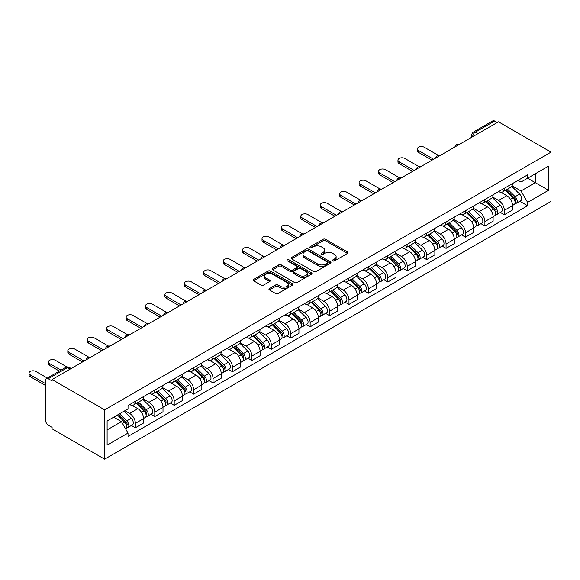 <?xml version="1.0" encoding="UTF-8"?>
<svg xmlns="http://www.w3.org/2000/svg" width="580" height="580" viewBox="0 0 580 580"><rect width="100%" height="100%" fill="white"/><g stroke="black" fill="none" stroke-linecap="round" stroke-linejoin="round"><path stroke-width="0.87" d="M332.826 260.891A1.211 0.696 0 0 0 334.537 260.891L347.521 253.402A1.725 1 0 0 0 348.022 252.692A1.725 1 0 0 0 347.521 251.988L325.525 239.293A1.725 1 0 0 0 323.082 239.293L310.097 246.783A1.211 0.696 0 0 0 309.749 247.283A1.211 0.696 0 0 0 310.097 247.776A1.211 0.696 0 0 0 311.808 247.776L313.49 246.804A5.532 3.19 0 0 1 321.313 246.804L323.14 247.863A5.532 3.19 0 0 1 324.764 250.118A5.532 3.19 0 0 1 323.14 252.373L321.465 253.344A1.211 0.696 0 0 0 321.11 253.837A1.211 0.696 0 0 0 321.465 254.33A1.211 0.696 0 0 0 323.176 254.33L324.851 253.366A5.532 3.19 0 0 1 332.673 253.366L334.508 254.424A5.532 3.19 0 0 1 336.125 256.679A5.532 3.19 0 0 1 334.508 258.934L332.826 259.905A1.211 0.696 0 0 0 332.47 260.398A1.211 0.696 0 0 0 332.826 260.891L332.826 259.905M269.446 288.528A1.725 1 0 0 0 268.939 289.231A1.725 1 0 0 0 269.446 289.942L275.616 293.502A1.725 1 0 0 0 278.059 293.502L292.472 285.179A1.725 1 0 0 0 292.98 284.476A1.725 1 0 0 0 292.472 283.765L270.483 271.07A1.725 1 0 0 0 268.04 271.07L253.619 279.393A1.725 1 0 0 0 253.112 280.096A1.725 1 0 0 0 253.619 280.807L261.072 285.106A1.725 1 0 0 0 263.516 285.106L269.685 281.546A1.725 1 0 0 0 270.193 280.843A1.725 1 0 0 0 269.685 280.133L265.995 278.001A4.625 2.668 0 0 1 264.639 276.116A4.625 2.668 0 0 1 267.489 273.651A4.625 2.668 0 0 1 272.527 274.224L287.006 282.583A4.625 2.668 0 0 1 288.361 284.476A4.625 2.668 0 0 1 285.505 286.94A4.625 2.668 0 0 1 280.474 286.361L278.059 284.969A1.725 1 0 0 0 275.616 284.969L269.446 288.528L269.446 289.942M104.625 409.85L52.091 379.523L498.474 121.815L551 152.141L104.625 409.85L104.625 459.157L551 201.441L551 152.141M313.613 271.563A1.725 1 0 0 0 316.056 271.563L330.477 263.24A1.725 1 0 0 0 330.977 262.537A1.725 1 0 0 0 330.477 261.827L308.48 249.132A1.725 1 0 0 0 306.037 249.132L291.617 257.455A1.725 1 0 0 0 291.117 258.158A1.725 1 0 0 0 291.617 258.868L313.613 271.563M287.89 261.152A1.211 0.696 0 0 1 289.115 261.326L289.115 259.891L311.474 272.796A1.725 1 0 0 1 311.982 273.506A1.725 1 0 0 1 311.474 274.209L297.054 282.532A1.725 1 0 0 1 294.611 282.532L272.622 269.838L278.791 266.3L278.791 264.864L272.622 268.424A1.725 1 0 0 0 272.114 269.127A1.725 1 0 0 0 272.622 269.838L272.622 268.424M278.791 266.3A1.725 1 0 0 1 281.235 266.3L281.235 264.864A1.725 1 0 0 0 278.791 264.864M281.235 264.864L290.152 270.012A1.725 1 0 0 0 292.595 270.012L296.692 267.648A1.725 1 0 0 0 297.199 266.945A1.725 1 0 0 0 296.692 266.235L287.404 260.877A1.211 0.696 0 0 1 287.049 260.384A1.211 0.696 0 0 1 287.796 259.738A1.211 0.696 0 0 1 289.115 259.891M52.091 379.523L52.091 380.959L48.234 378.733A3.524 2.03 -120 0 0 46.472 378.559A3.524 2.03 -120 0 0 45.748 380.168L45.748 420.848A3.524 2.03 -120 0 0 48.234 425.162L52.091 427.387L52.091 428.823L104.625 459.157M477.935 133.668L475.317 132.16A3.524 2.03 60 0 0 473.555 131.986L492.848 120.843A3.524 2.03 60 0 1 494.61 121.024L475.317 132.16A3.524 2.03 120 0 0 472.83 136.474L472.83 136.619M497.227 122.532L494.61 121.024M504.317 188.29A8.098 4.676 60 0 1 502.642 191.922L510.857 187.18A8.098 4.676 -120 0 0 512.539 183.548M492.659 197.012L498.597 200.433A8.098 4.676 60 0 1 504.325 210.351L512.539 205.61A8.098 4.676 -120 0 0 506.811 195.692L500.932 192.299M512.539 205.61L512.539 209.989L504.325 214.738L500.38 212.461M502.642 191.922A8.098 4.676 60 0 1 498.655 191.56M504.325 210.351L504.325 214.738M484.902 199.498A8.098 4.676 60 0 1 483.227 203.138L491.441 198.389A8.098 4.676 -120 0 0 493.116 194.757M480.965 223.67L484.902 225.946L493.116 221.205L493.116 216.819A8.098 4.676 -120 0 0 487.388 206.9L481.509 203.507M483.227 203.138A8.098 4.676 60 0 1 479.239 202.768M473.244 208.22L479.174 211.642A8.098 4.676 60 0 1 484.902 221.56L484.902 225.946M465.486 210.714A8.098 4.676 60 0 1 463.804 214.346L472.026 209.605A8.098 4.676 -120 0 0 473.7 205.965M461.542 234.886L465.486 237.155L473.7 232.413L473.7 228.034A8.098 4.676 -120 0 0 467.973 218.116L462.093 214.716M463.804 214.346A8.098 4.676 60 0 1 459.824 213.984M453.821 219.429L459.759 222.858A8.098 4.676 60 0 1 465.486 232.776L465.486 237.155M446.063 221.923A8.098 4.676 60 0 1 444.389 225.555L452.603 220.813A8.098 4.676 -120 0 0 454.278 217.181M442.127 246.094L446.063 248.37L454.278 243.629L454.278 239.243A8.098 4.676 -120 0 0 448.558 229.325L442.678 225.932M444.389 225.555A8.098 4.676 60 0 1 440.401 225.192M434.405 230.644L440.336 234.066A8.098 4.676 60 0 1 446.063 243.984L446.063 248.37M426.648 233.131A8.098 4.676 60 0 1 424.973 236.77L433.188 232.022A8.098 4.676 -120 0 0 434.862 228.389M422.711 257.302L426.648 259.579L434.862 254.838L434.862 250.451A8.098 4.676 -120 0 0 429.135 240.533L423.255 237.14M424.973 236.77A8.098 4.676 60 0 1 420.986 236.401M414.99 241.853L420.921 245.282A8.098 4.676 60 0 1 426.648 255.193L426.648 259.579M407.225 244.347A8.098 4.676 60 0 1 405.55 247.979L413.765 243.237A8.098 4.676 -120 0 0 415.447 239.598M403.288 268.518L407.225 270.795L415.447 266.046L415.447 261.667A8.098 4.676 -120 0 0 409.719 251.749L403.839 248.349M405.55 247.979A8.098 4.676 60 0 1 401.563 247.617M395.567 253.061L401.505 256.49A8.098 4.676 60 0 1 407.225 266.409L407.225 270.795M387.81 255.555A8.098 4.676 60 0 1 386.135 259.188L394.349 254.446A8.098 4.676 -120 0 0 396.024 250.814M383.873 279.727L387.81 282.003L396.024 277.262L396.024 272.875A8.098 4.676 -120 0 0 390.297 262.957L384.417 259.564M386.135 259.188A8.098 4.676 60 0 1 382.147 258.825M376.152 264.277L382.082 267.699A8.098 4.676 60 0 1 387.81 277.617L387.81 282.003M368.394 266.764A8.098 4.676 60 0 1 366.712 270.403L374.926 265.662A8.098 4.676 -120 0 0 376.608 262.022M364.45 290.942L368.394 293.212L376.608 288.47L376.608 284.084A8.098 4.676 -120 0 0 370.881 274.166L365.001 270.773M366.712 270.403A8.098 4.676 60 0 1 362.725 270.034M356.729 275.486L362.667 278.915A8.098 4.676 60 0 1 368.394 288.833L368.394 293.212M348.971 277.98A8.098 4.676 60 0 1 347.297 281.612L355.511 276.87A8.098 4.676 -120 0 0 357.186 273.238M345.035 302.151L348.971 304.427L357.186 299.679L357.186 295.3A8.098 4.676 -120 0 0 351.465 285.382L345.579 281.981M347.297 281.612A8.098 4.676 60 0 1 343.309 281.249M337.313 286.694L343.244 290.123A8.098 4.676 60 0 1 348.971 300.041L348.971 304.427M329.556 289.188A8.098 4.676 60 0 1 327.874 292.82L336.095 288.079A8.098 4.676 -120 0 0 337.77 284.446M325.612 313.36L329.556 315.636L337.77 310.894L337.77 306.508A8.098 4.676 -120 0 0 332.043 296.59L326.163 293.197M327.874 292.82A8.098 4.676 60 0 1 323.894 292.458M317.898 297.91L323.829 301.332A8.098 4.676 60 0 1 329.556 311.25L329.556 315.636M310.133 300.396A8.098 4.676 60 0 1 308.458 304.036L316.673 299.294A8.098 4.676 -120 0 0 318.348 295.655M306.196 324.575L310.133 326.844L318.355 322.103L318.355 317.717A8.098 4.676 -120 0 0 312.627 307.799L306.748 304.406M308.458 304.036A8.098 4.676 60 0 1 304.471 303.666M298.475 309.118L304.413 312.548A8.098 4.676 60 0 1 310.133 322.465L310.133 326.844M290.718 311.612A8.098 4.676 60 0 1 289.043 315.244L297.257 310.503A8.098 4.676 -120 0 0 298.932 306.871M286.781 335.784L290.718 338.06L298.932 333.312L298.932 328.933A8.098 4.676 -120 0 0 293.204 319.014L287.325 315.621M289.043 315.244A8.098 4.676 60 0 1 285.055 314.882M279.06 320.334L284.99 323.756A8.098 4.676 60 0 1 290.718 333.674L290.718 338.06M271.295 322.821A8.098 4.676 60 0 1 269.62 326.46L277.834 321.712A8.098 4.676 -120 0 0 279.517 318.079M267.358 346.992L271.302 349.269L279.517 344.527L279.517 340.141A8.098 4.676 -120 0 0 273.789 330.223L267.909 326.83M269.62 326.46A8.098 4.676 60 0 1 265.633 326.09M259.637 331.543L265.575 334.964A8.098 4.676 60 0 1 271.302 344.882L271.302 349.269M251.88 334.036A8.098 4.676 60 0 1 250.205 337.669L258.419 332.927A8.098 4.676 -120 0 0 260.094 329.288M247.943 358.208L251.88 360.477L260.094 355.736L260.094 351.357A8.098 4.676 -120 0 0 254.374 341.439L248.487 338.038M250.205 337.669A8.098 4.676 60 0 1 246.217 337.306M240.221 342.751L246.152 346.18A8.098 4.676 60 0 1 251.88 356.098L251.88 360.477M232.464 345.245A8.098 4.676 60 0 1 230.782 348.877L239.004 344.136A8.098 4.676 -120 0 0 240.678 340.504M228.52 369.416L232.464 371.693L240.678 366.951L240.678 362.565A8.098 4.676 -120 0 0 234.951 352.647L229.071 349.254M230.782 348.877A8.098 4.676 60 0 1 226.802 348.515M220.799 353.967L226.737 357.389A8.098 4.676 60 0 1 232.464 367.307L232.464 371.693M213.041 356.454A8.098 4.676 60 0 1 211.367 360.093L219.581 355.344A8.098 4.676 -120 0 0 221.256 351.712M209.105 380.632L213.041 382.901L221.256 378.16L221.256 373.774A8.098 4.676 -120 0 0 215.535 363.856L209.655 360.463M211.367 360.093A8.098 4.676 60 0 1 207.379 359.723M201.383 365.175L207.321 368.604A8.098 4.676 60 0 1 213.041 378.522L213.041 382.901M193.626 367.669A8.098 4.676 60 0 1 191.951 371.301L200.165 366.56A8.098 4.676 -120 0 0 201.84 362.921M189.689 391.841L193.626 394.117L201.84 389.368L201.84 384.989A8.098 4.676 -120 0 0 196.112 375.072L190.233 371.671M191.951 371.301A8.098 4.676 60 0 1 187.963 370.939M181.968 376.384L187.898 379.813A8.098 4.676 60 0 1 193.626 389.731L193.626 394.117M174.203 378.878A8.098 4.676 60 0 1 172.528 382.51L180.743 377.768A8.098 4.676 -120 0 0 182.424 374.136M170.266 403.049L174.203 405.326L182.424 400.584L182.424 396.198A8.098 4.676 -120 0 0 176.697 386.28L170.817 382.887M172.528 382.51A8.098 4.676 60 0 1 168.541 382.147M162.545 387.599L168.483 391.022A8.098 4.676 60 0 1 174.203 400.939L174.203 405.326M154.787 390.086A8.098 4.676 60 0 1 153.113 393.726L161.327 388.984A8.098 4.676 -120 0 0 163.002 385.345M150.851 414.265L154.787 416.534L163.002 411.793L163.002 407.407A8.098 4.676 -120 0 0 157.274 397.488L151.394 394.096M153.113 393.726A8.098 4.676 60 0 1 149.125 393.356M143.129 398.808L149.06 402.237A8.098 4.676 60 0 1 154.787 412.155L154.787 416.534M135.372 401.302A8.098 4.676 60 0 1 133.69 404.934L141.904 400.193A8.098 4.676 -120 0 0 143.586 396.56M131.428 425.474L135.372 427.75L143.586 423.001L143.586 418.622A8.098 4.676 -120 0 0 137.859 408.704L131.979 405.311M133.69 404.934A8.098 4.676 60 0 1 129.702 404.572M124.91 410.712L129.644 413.446A8.098 4.676 60 0 1 135.372 423.364L135.372 427.75M518.078 180.344L521 182.033L548.513 166.155L535.318 173.768L535.318 182.685L521 190.95L512.082 185.796M107.112 429.903L121.43 421.638L128.028 433.064L107.112 445.143L107.112 420.993L128.028 408.922L128.028 405.543L527.597 174.848L527.597 178.227L548.513 190.298L527.597 202.376L521 190.95M548.513 166.155L548.513 190.298M128.028 433.064L128.028 436.443L527.597 205.755L527.597 202.376M121.43 421.638L113.709 417.179M519.803 201.253L527.597 205.755M333.312 261.065L334.508 260.376A5.532 3.19 0 0 0 336.125 258.114L336.125 256.679M324.764 250.118L324.764 251.553A5.532 3.19 0 0 1 323.14 253.815L321.943 254.504M347.493 253.409L325.525 240.729A1.725 1 0 0 0 323.082 240.729L310.583 247.943M330.448 263.255L308.48 250.567A1.725 1 0 0 0 306.037 250.567L291.646 258.876L291.617 257.455M327.417 263.03A1.211 0.696 0 0 0 327.772 262.537A1.211 0.696 0 0 0 327.417 262.037L308.118 250.893A1.211 0.696 0 0 0 306.407 250.893L304.63 251.916A5.532 3.19 0 0 0 303.014 254.178A5.532 3.19 0 0 0 304.63 256.433L317.825 264.052A5.532 3.19 0 0 0 325.648 264.052L327.417 263.03L327.417 264.465A1.211 0.696 0 0 0 327.772 263.973L327.772 262.537M303.014 254.178L303.014 255.613A5.532 3.19 0 0 0 304.63 257.868L304.63 256.433M327.417 264.465L325.648 265.488A5.532 3.19 0 0 1 317.825 265.488L304.63 257.868M281.235 266.3L290.152 271.447A1.725 1 0 0 0 292.595 271.447L296.692 269.084A1.725 1 0 0 0 297.199 268.38L297.199 266.945M289.115 261.326L311.453 274.224M299.411 275.355A4.625 2.668 0 0 0 304.449 275.935A4.625 2.668 0 0 0 307.298 273.47A4.625 2.668 0 0 0 305.943 271.578L300.846 268.634A1.725 1 0 0 0 298.403 268.634L294.306 270.998A1.725 1 0 0 0 293.799 271.701A1.725 1 0 0 0 294.306 272.411L299.411 275.355L299.411 276.79A4.625 2.668 0 0 0 304.449 277.37A4.625 2.668 0 0 0 307.298 274.906L307.298 273.47M293.799 271.701L293.799 273.144A1.725 1 0 0 0 294.306 273.847L294.306 272.411M299.411 276.79L294.306 273.847M288.361 284.476L288.361 285.911A4.625 2.668 0 0 1 285.505 288.376A4.625 2.668 0 0 1 280.474 287.796L278.059 286.404A1.725 1 0 0 0 275.616 286.404L269.468 289.949M264.639 276.116L264.639 277.552A4.625 2.668 0 0 0 265.995 279.437L265.995 278.001M269.664 281.561L265.995 279.437M292.472 283.765L292.472 285.179L270.483 272.506A1.725 1 0 0 0 268.04 272.506L253.641 280.814M505.368 190.349L513.017 197.896A4.401 2.538 60 0 1 514.177 204.493L512.532 205.443M506.891 191.857L510.132 193.727M438.422 155.418L424.284 147.255A4.045 2.335 -0 0 0 419.869 146.747A4.045 2.335 -0 0 0 417.368 148.908A4.045 2.335 -0 0 0 418.557 150.561L433.615 159.254M506.217 189.863L514.591 198.128A2.11 1.218 60 0 1 515.149 201.296A2.11 1.218 60 0 1 514.953 201.369M507.486 189.131L515.134 196.678A4.401 2.538 60 0 1 516.294 203.275A4.401 2.538 60 0 1 514.96 203.413M511.763 186.347L519.615 194.09A4.401 2.538 60 0 1 520.775 200.687L516.294 203.275M431.998 160.189L418.557 152.424A4.045 2.335 180 0 1 417.368 150.771L417.368 148.908M485.946 201.564L493.595 209.112A4.401 2.538 60 0 1 494.762 215.709L493.116 216.659M487.475 203.065L490.716 204.943M419.007 166.627L404.862 158.463A4.045 2.335 -0 0 0 400.454 157.956A4.045 2.335 -0 0 0 397.952 160.116A4.045 2.335 -0 0 0 399.134 161.769L414.2 170.462M486.794 201.071L495.175 209.337A2.11 1.218 60 0 1 495.733 212.505A2.11 1.218 60 0 1 495.537 212.577M488.063 200.339L495.712 207.887A4.401 2.538 60 0 1 496.872 214.484A4.401 2.538 60 0 1 495.545 214.629M492.348 197.555L500.192 205.298A4.401 2.538 60 0 1 501.352 211.896L496.872 214.484M412.583 171.397L399.134 163.64A4.045 2.335 180 0 1 397.952 161.987L397.952 160.116M466.53 212.773L474.179 220.32A4.401 2.538 60 0 1 475.339 226.918L473.7 227.868M468.053 214.281L471.301 216.151M399.584 177.843L385.446 169.672A4.045 2.335 -0 0 0 381.031 169.172A4.045 2.335 -0 0 0 378.53 171.325A4.045 2.335 -0 0 0 379.719 172.978L394.777 181.678M467.378 212.287L475.752 220.545A2.11 1.218 60 0 1 476.31 223.713A2.11 1.218 60 0 1 476.122 223.793M468.647 211.555L476.296 219.102A4.401 2.538 60 0 1 477.456 225.7A4.401 2.538 60 0 1 476.129 225.838M472.925 208.771L480.776 216.514A4.401 2.538 60 0 1 481.936 223.112L477.456 225.7M393.16 182.613L379.719 174.848A4.045 2.335 180 0 1 378.53 173.195L378.53 171.325M447.108 223.989L454.763 231.529A4.401 2.538 60 0 1 455.923 238.133L454.278 239.076M448.637 225.489L451.878 227.36M380.168 189.051L366.024 180.887A4.045 2.335 -0 0 0 361.615 180.38A4.045 2.335 -0 0 0 359.114 182.541A4.045 2.335 -0 0 0 360.303 184.194L375.361 192.886M447.956 223.496L456.337 231.761A2.11 1.218 60 0 1 456.895 234.929A2.11 1.218 60 0 1 456.699 235.001M449.224 222.763L456.873 230.311A4.401 2.538 60 0 1 458.04 236.908A4.401 2.538 60 0 1 456.707 237.053M453.509 219.98L461.361 227.722A4.401 2.538 60 0 1 462.521 234.32L458.04 236.908M373.745 193.821L360.303 186.064A4.045 2.335 180 0 1 359.114 184.411L359.114 182.541M427.692 235.197L435.341 242.744A4.401 2.538 60 0 1 436.501 249.342L434.862 250.292M429.214 236.698L432.462 238.576M360.745 200.26L346.608 192.096A4.045 2.335 -0 0 0 342.193 191.588A4.045 2.335 -0 0 0 339.699 193.749A4.045 2.335 -0 0 0 340.88 195.402L355.946 204.102M428.54 234.704L436.914 242.969A2.11 1.218 60 0 1 437.472 246.137A2.11 1.218 60 0 1 437.284 246.217M429.809 233.972L437.458 241.519A4.401 2.538 60 0 1 438.618 248.117A4.401 2.538 60 0 1 437.291 248.262M434.087 231.188L441.938 238.931A4.401 2.538 60 0 1 443.098 245.536L438.618 248.117M354.322 205.03L340.88 197.273A4.045 2.335 180 0 1 339.699 195.619L339.699 193.749M408.276 246.406L415.925 253.953A4.401 2.538 60 0 1 417.085 260.55L415.439 261.5M409.799 247.914L413.04 249.784M341.33 211.475L327.192 203.312A4.045 2.335 -0 0 0 322.777 202.804A4.045 2.335 -0 0 0 320.276 204.965A4.045 2.335 -0 0 0 321.465 206.618L336.523 215.311M409.125 245.92L417.498 254.185A2.11 1.218 60 0 1 418.057 257.346A2.11 1.218 60 0 1 417.861 257.426M410.386 245.188L418.042 252.735A4.401 2.538 60 0 1 419.202 259.332A4.401 2.538 60 0 1 417.868 259.47M414.671 242.404L422.523 250.147A4.401 2.538 60 0 1 423.683 256.744L419.202 259.332M334.906 216.246L321.465 208.481A4.045 2.335 180 0 1 320.276 206.828L320.276 204.965M388.854 257.621L396.502 265.169A4.401 2.538 60 0 1 397.662 271.766L396.024 272.709M390.384 259.122L393.624 260.993M321.914 222.684L307.77 214.52A4.045 2.335 -0 0 0 303.362 214.013A4.045 2.335 -0 0 0 300.861 216.173A4.045 2.335 -0 0 0 302.042 217.826L317.108 226.519M389.702 257.129L398.083 265.394A2.11 1.218 60 0 1 398.641 268.562A2.11 1.218 60 0 1 398.446 268.634M390.971 256.396L398.62 263.943A4.401 2.538 60 0 1 399.779 270.541A4.401 2.538 60 0 1 398.453 270.686M395.255 253.612L403.1 261.355A4.401 2.538 60 0 1 404.26 267.953L399.779 270.541M315.491 227.454L302.042 219.697A4.045 2.335 180 0 1 300.861 218.044L300.861 216.173M369.438 268.83L377.087 276.377A4.401 2.538 60 0 1 378.247 282.975L376.608 283.924M370.961 270.338L374.201 272.208M302.492 233.892L288.354 225.729A4.045 2.335 -0 0 0 283.939 225.221A4.045 2.335 -0 0 0 281.438 227.382A4.045 2.335 -0 0 0 282.627 229.035L297.685 237.735M370.286 268.337L378.66 276.602A2.11 1.218 60 0 1 379.218 279.77A2.11 1.218 60 0 1 379.03 279.85M371.555 267.605L379.204 275.152A4.401 2.538 60 0 1 380.364 281.757A4.401 2.538 60 0 1 379.037 281.894M375.833 264.821L383.685 272.571A4.401 2.538 60 0 1 384.845 279.168L380.364 281.757M296.068 238.67L282.627 230.905A4.045 2.335 180 0 1 281.438 229.252L281.438 227.382M350.015 280.038L357.664 287.586A4.401 2.538 60 0 1 358.832 294.183L357.186 295.133M351.545 281.546L354.786 283.417M283.076 245.108L268.931 236.944A4.045 2.335 -0 0 0 264.524 236.437A4.045 2.335 -0 0 0 262.022 238.597A4.045 2.335 -0 0 0 263.211 240.25L278.269 248.943M350.864 279.553L359.245 287.818A2.11 1.218 60 0 1 359.803 290.986A2.11 1.218 60 0 1 359.607 291.058M352.132 278.82L359.781 286.368A4.401 2.538 60 0 1 360.941 292.965A4.401 2.538 60 0 1 359.614 293.103M356.417 276.036L364.262 283.779A4.401 2.538 60 0 1 365.429 290.377L360.941 292.965M276.653 249.879L263.211 242.114A4.045 2.335 180 0 1 262.022 240.461L262.022 238.597M330.6 291.254L338.249 298.801A4.401 2.538 60 0 1 339.409 305.399L337.77 306.349M332.123 292.755L335.37 294.633M263.654 256.317L249.516 248.153A4.045 2.335 -0 0 0 245.101 247.645A4.045 2.335 -0 0 0 242.607 249.806A4.045 2.335 -0 0 0 243.788 251.459L258.854 260.152M331.448 290.761L339.822 299.026A2.11 1.218 60 0 1 340.38 302.195A2.11 1.218 60 0 1 340.192 302.267M332.717 290.029L340.366 297.576A4.401 2.538 60 0 1 341.526 304.174A4.401 2.538 60 0 1 340.199 304.319M336.994 287.245L344.846 294.988A4.401 2.538 60 0 1 346.006 301.586L341.526 304.174M257.23 261.087L243.788 253.329A4.045 2.335 180 0 1 242.607 251.676L242.607 249.806M311.185 302.463L318.833 310.01A4.401 2.538 60 0 1 319.993 316.607L318.348 317.557M312.707 303.971L315.948 305.841M244.238 267.525L230.093 259.361A4.045 2.335 -0 0 0 225.685 258.861A4.045 2.335 -0 0 0 223.184 261.014A4.045 2.335 -0 0 0 224.373 262.668L239.431 271.368M312.033 301.977L320.406 310.235A2.11 1.218 60 0 1 320.965 313.403A2.11 1.218 60 0 1 320.769 313.483M313.294 301.245L320.95 308.792A4.401 2.538 60 0 1 322.11 315.389A4.401 2.538 60 0 1 320.776 315.527M317.579 298.454L325.431 306.204A4.401 2.538 60 0 1 326.591 312.801L322.11 315.389M237.814 272.303L224.373 264.538A4.045 2.335 180 0 1 223.184 262.885L223.184 261.014M291.762 313.671L299.411 321.219A4.401 2.538 60 0 1 300.57 327.823L298.932 328.766M293.291 315.179L296.532 317.05M224.823 278.741L210.678 270.577A4.045 2.335 -0 0 0 206.262 270.07A4.045 2.335 -0 0 0 203.768 272.23A4.045 2.335 -0 0 0 204.95 273.883L220.016 282.576M292.61 313.185L300.991 321.45A2.11 1.218 60 0 1 301.542 324.619A2.11 1.218 60 0 1 301.353 324.691M293.879 312.453L301.527 320A4.401 2.538 60 0 1 302.688 326.598A4.401 2.538 60 0 1 301.361 326.736M298.156 309.669L306.008 317.412A4.401 2.538 60 0 1 307.168 324.01L302.688 326.598M218.399 283.511L204.95 275.746A4.045 2.335 180 0 1 203.768 274.094L203.768 272.23M272.346 324.887L279.995 332.434A4.401 2.538 60 0 1 281.155 339.032L279.509 339.981M273.869 326.388L277.11 328.265M205.4 289.949L191.262 281.786A4.045 2.335 -0 0 0 186.847 281.278A4.045 2.335 -0 0 0 184.346 283.439A4.045 2.335 -0 0 0 185.535 285.092L200.593 293.792M273.195 324.394L281.568 332.659A2.11 1.218 60 0 1 282.126 335.827A2.11 1.218 60 0 1 281.931 335.907M274.463 323.662L282.112 331.209A4.401 2.538 60 0 1 283.272 337.806A4.401 2.538 60 0 1 281.945 337.951M278.741 320.878L286.592 328.621A4.401 2.538 60 0 1 287.752 335.226L283.272 337.806M198.976 294.72L185.535 286.962A4.045 2.335 180 0 1 184.346 285.309L184.346 283.439M252.923 336.095L260.572 343.643A4.401 2.538 60 0 1 261.739 350.24L260.094 351.19M254.453 337.603L257.694 339.474M185.984 301.165L171.84 293.001A4.045 2.335 -0 0 0 167.431 292.494A4.045 2.335 -0 0 0 164.93 294.654A4.045 2.335 -0 0 0 166.112 296.3L181.178 305M253.772 335.61L262.153 343.875A2.11 1.218 60 0 1 262.711 347.036A2.11 1.218 60 0 1 262.515 347.115M255.04 334.877L262.689 342.425A4.401 2.538 60 0 1 263.849 349.022A4.401 2.538 60 0 1 262.523 349.16M259.325 332.094L267.17 339.837A4.401 2.538 60 0 1 268.337 346.434L263.849 349.022M179.561 305.935L166.112 298.171A4.045 2.335 180 0 1 164.93 296.518L164.93 294.654M233.508 347.311L241.157 354.858A4.401 2.538 60 0 1 242.317 361.456L240.678 362.399M235.03 348.812L238.279 350.683M166.561 312.373L152.424 304.21A4.045 2.335 -0 0 0 148.009 303.702A4.045 2.335 -0 0 0 145.507 305.863A4.045 2.335 -0 0 0 146.696 307.516L161.755 316.209M234.356 346.818L242.73 355.083A2.11 1.218 60 0 1 243.288 358.251A2.11 1.218 60 0 1 243.1 358.324M235.625 346.086L243.274 353.633A4.401 2.538 60 0 1 244.434 360.231A4.401 2.538 60 0 1 243.107 360.376M239.902 343.302L247.754 351.045A4.401 2.538 60 0 1 248.914 357.642L244.434 360.231M160.138 317.144L146.696 309.387A4.045 2.335 180 0 1 145.507 307.733L145.507 305.863M214.085 358.52L221.741 366.067A4.401 2.538 60 0 1 222.901 372.664L221.256 373.614M215.615 360.028L218.856 361.898M147.146 323.582L133.001 315.418A4.045 2.335 -0 0 0 128.593 314.911A4.045 2.335 -0 0 0 126.092 317.071A4.045 2.335 -0 0 0 127.281 318.724L142.339 327.424M214.933 358.027L223.314 366.292A2.11 1.218 60 0 1 223.873 369.46A2.11 1.218 60 0 1 223.677 369.54M216.202 357.294L223.851 364.842A4.401 2.538 60 0 1 225.018 371.439A4.401 2.538 60 0 1 223.684 371.584M220.487 354.51L228.339 362.261A4.401 2.538 60 0 1 229.499 368.858L225.018 371.439M140.722 328.352L127.281 320.595A4.045 2.335 180 0 1 126.092 318.942L126.092 317.071M194.67 369.728L202.319 377.275A4.401 2.538 60 0 1 203.479 383.873L201.84 384.823M196.192 371.236L199.44 373.107M127.723 334.798L113.586 326.634A4.045 2.335 -0 0 0 109.171 326.127A4.045 2.335 -0 0 0 106.676 328.287A4.045 2.335 -0 0 0 107.858 329.94L122.924 338.633M195.518 369.243L203.892 377.507A2.11 1.218 60 0 1 204.45 380.668A2.11 1.218 60 0 1 204.262 380.748M196.787 368.51L204.436 376.058A4.401 2.538 60 0 1 205.595 382.655A4.401 2.538 60 0 1 204.269 382.793M201.064 365.726L208.916 373.469A4.401 2.538 60 0 1 210.076 380.067L205.595 382.655M121.3 339.568L107.858 331.803A4.045 2.335 180 0 1 106.676 330.15L106.676 328.287M175.254 380.944L182.903 388.491A4.401 2.538 60 0 1 184.063 395.089L182.417 396.031M176.777 382.445L180.018 384.322M108.308 346.006L94.17 337.843A4.045 2.335 -0 0 0 89.755 337.335A4.045 2.335 -0 0 0 87.254 339.496A4.045 2.335 -0 0 0 88.443 341.149L103.501 349.841M176.102 380.451L184.476 388.716A2.11 1.218 60 0 1 185.034 391.884A2.11 1.218 60 0 1 184.839 391.957M177.364 379.719L185.02 387.266A4.401 2.538 60 0 1 186.18 393.863A4.401 2.538 60 0 1 184.846 394.009M181.649 376.935L189.5 384.678A4.401 2.538 60 0 1 190.661 391.275L186.18 393.863M101.884 350.777L88.443 343.019A4.045 2.335 180 0 1 87.254 341.366L87.254 339.496M155.832 392.152L163.48 399.7A4.401 2.538 60 0 1 164.64 406.297L163.002 407.247M157.361 393.661L160.602 395.531M88.892 357.215L74.747 349.051A4.045 2.335 -0 0 0 70.34 348.544A4.045 2.335 -0 0 0 67.838 350.704A4.045 2.335 -0 0 0 69.02 352.357L84.085 361.057M156.68 391.659L165.061 399.924A2.11 1.218 60 0 1 165.619 403.093A2.11 1.218 60 0 1 165.423 403.173M157.948 390.935L165.597 398.474A4.401 2.538 60 0 1 166.757 405.079A4.401 2.538 60 0 1 165.43 405.217M162.233 388.143L170.078 395.893A4.401 2.538 60 0 1 171.238 402.491L166.757 405.079M82.469 361.993L69.02 354.228A4.045 2.335 180 0 1 67.838 352.575L67.838 350.704M136.416 403.361L144.065 410.908A4.401 2.538 60 0 1 145.225 417.506L143.586 418.455M137.938 404.869L141.186 406.739M66.983 366.995L55.332 360.267A4.045 2.335 -0 0 0 50.917 359.76A4.045 2.335 -0 0 0 48.416 361.92A4.045 2.335 -0 0 0 49.605 363.573L61.023 370.163M137.264 402.875L145.638 411.14A2.11 1.218 60 0 1 146.196 414.309A2.11 1.218 60 0 1 146.008 414.381M138.533 402.143L146.182 409.69A4.401 2.538 60 0 1 147.342 416.288A4.401 2.538 60 0 1 146.015 416.425M142.81 399.359L150.662 407.102A4.401 2.538 60 0 1 151.822 413.7L147.342 416.288M59.399 371.099L49.605 365.436A4.045 2.335 180 0 1 48.416 363.783L48.416 361.92M117.45 415.026L124.649 422.124A4.401 2.538 60 0 1 125.809 428.721L125.592 428.845M118.523 416.077L121.764 417.955M47.328 378.066L35.909 371.476A4.045 2.335 -0 0 0 31.501 370.968A4.045 2.335 -0 0 0 29 373.128A4.045 2.335 -0 0 0 30.189 374.782L45.748 383.764M118.298 414.533L126.222 422.349A2.11 1.218 60 0 1 126.781 425.517A2.11 1.218 60 0 1 126.585 425.589M119.567 413.801L126.759 420.899A4.401 2.538 60 0 1 127.926 427.496A4.401 2.538 60 0 1 126.592 427.641M124.047 411.213L131.239 418.31A4.401 2.538 60 0 1 132.407 424.908L127.926 427.496M45.748 385.635L30.189 376.652A4.045 2.335 180 0 1 29 374.999L29 373.128M472.954 136.547L472.83 136.474A3.524 2.03 0 0 1 471.794 135.038L471.794 137.213M154.787 412.155L163.002 407.407M174.203 400.939L182.424 396.198M193.626 389.731L201.84 384.989M213.041 378.522L221.256 373.774M232.464 367.307L240.678 362.565M251.88 356.098L260.094 351.357M271.302 344.882L279.517 340.141M290.718 333.674L298.932 328.933M310.133 322.465L318.355 317.717M329.556 311.25L337.77 306.508M348.971 300.041L357.186 295.3M368.394 288.833L376.608 284.084M387.81 277.617L396.024 272.875M407.225 266.409L415.447 261.667M426.648 255.193L434.862 250.451M446.063 243.984L454.278 239.243M465.486 232.776L473.7 228.034M484.902 221.56L493.116 216.819M135.372 423.364L143.586 418.622M129.644 413.446L137.859 408.704M149.06 402.237L157.274 397.488M168.483 391.022L176.697 386.28M187.898 379.813L196.112 375.072M207.321 368.604L215.535 363.856M226.737 357.389L234.951 352.647M246.152 346.18L254.374 341.439M265.575 334.964L273.789 330.223M284.99 323.756L293.204 319.014M304.413 312.548L312.627 307.799M323.829 301.332L332.043 296.59M343.244 290.123L351.465 285.382M362.667 278.915L370.881 274.166M382.082 267.699L390.297 262.957M401.505 256.49L409.719 251.749M420.921 245.282L429.135 240.533M440.336 234.066L448.558 229.325M459.759 222.858L467.973 218.116M479.174 211.642L487.388 206.9M498.597 200.433L506.811 195.692M459.164 144.507A3.524 2.03 120 0 0 457.613 145.399M439.749 155.715A3.524 2.03 120 0 0 438.19 156.614M420.326 166.924A3.524 2.03 120 0 0 418.774 167.823M400.911 178.14A3.524 2.03 120 0 0 399.359 179.031M381.495 189.348A3.524 2.03 120 0 0 379.936 190.247M362.072 200.557A3.524 2.03 120 0 0 360.521 201.456M342.657 211.773A3.524 2.03 120 0 0 341.098 212.671M323.234 222.981A3.524 2.03 120 0 0 321.683 223.88M303.818 234.189A3.524 2.03 120 0 0 302.267 235.088M284.403 245.405A3.524 2.03 120 0 0 282.844 246.304M264.98 256.614A3.524 2.03 120 0 0 263.429 257.513M245.565 267.829A3.524 2.03 120 0 0 244.006 268.721M226.142 279.038A3.524 2.03 120 0 0 224.59 279.937M206.726 290.246A3.524 2.03 120 0 0 205.168 291.145M187.304 301.462A3.524 2.03 120 0 0 185.752 302.354M167.888 312.671A3.524 2.03 120 0 0 166.337 313.57M148.473 323.879A3.524 2.03 120 0 0 146.914 324.778M129.05 335.095A3.524 2.03 120 0 0 127.499 335.994M109.635 346.303A3.524 2.03 120 0 0 108.076 347.202M90.212 357.519A3.524 2.03 120 0 0 88.66 358.411M70.144 369.105L67.526 367.597L48.234 378.733M71.173 368.51L69.288 367.423A3.524 2.03 120 0 0 67.526 367.597A3.524 2.03 60 0 0 65.772 367.423L46.472 378.559M334.508 260.376L334.508 258.934M321.465 254.33L321.465 253.344M323.14 253.815L323.14 252.373M310.097 247.776L310.097 246.783M323.082 240.729L323.082 239.293M325.525 240.729L325.525 239.293M347.521 253.402L347.521 251.988M306.037 250.567L306.037 249.132M308.48 250.567L308.48 249.132M330.477 263.24L330.477 261.827M317.825 265.488L317.825 264.052M325.648 265.488L325.648 264.052M290.152 271.447L290.152 270.012M292.595 271.447L292.595 270.012M296.692 269.084L296.692 267.648M311.474 274.209L311.474 272.796M275.616 286.404L275.616 284.969M278.059 286.404L278.059 284.969M280.474 287.796L280.474 286.361M269.685 281.546L269.685 280.133M253.619 280.807L253.619 279.393M268.04 272.506L268.04 271.07M270.483 272.506L270.483 271.07M513.017 197.896L510.487 199.361M515.584 200.325L514.793 200.781M519.615 194.09L515.134 196.678M418.557 152.424L418.557 150.561M493.595 209.112L491.072 210.569M496.168 211.54L495.378 211.997M500.192 205.298L495.712 207.887M399.134 163.64L399.134 161.769M474.179 220.32L471.649 221.777M476.753 222.749L475.955 223.206M480.776 216.514L476.296 219.102M379.719 174.848L379.719 172.978M454.763 231.529L452.233 232.993M457.33 233.957L456.54 234.414M461.361 227.722L456.873 230.311M360.303 186.064L360.303 184.194M435.341 242.744L432.81 244.202M437.914 245.173L437.117 245.63M441.938 238.931L437.458 241.519M340.88 197.273L340.88 195.402M415.925 253.953L413.395 255.41M418.492 256.382L417.701 256.839M422.523 250.147L418.042 252.735M321.465 208.481L321.465 206.618M396.502 265.169L393.979 266.626M399.076 267.59L398.279 268.054M403.1 261.355L398.62 263.943M302.042 219.697L302.042 217.826M377.087 276.377L374.557 277.834M379.653 278.806L378.863 279.263M383.685 272.571L379.204 275.152M282.627 230.905L282.627 229.035M357.664 287.586L355.141 289.05M360.238 290.014L359.448 290.471M364.262 283.779L359.781 286.368M263.211 242.114L263.211 240.25M338.249 298.801L335.719 300.259M340.822 301.23L340.025 301.687M344.846 294.988L340.366 297.576M243.788 253.329L243.788 251.459M318.833 310.01L316.303 311.467M321.4 312.439L320.61 312.895M325.431 306.204L320.95 308.792M224.373 264.538L224.373 262.668M299.411 321.219L296.887 322.683M301.984 323.647L301.187 324.104M306.008 317.412L301.527 320M204.95 275.746L204.95 273.883M279.995 332.434L277.465 333.892M282.562 334.863L281.771 335.32M286.592 328.621L282.112 331.209M185.535 286.962L185.535 285.092M260.572 343.643L258.049 345.1M263.146 346.071L262.356 346.528M267.17 339.837L262.689 342.425M166.112 298.171L166.112 296.3M241.157 354.858L238.626 356.316M243.731 357.28L242.933 357.744M247.754 351.045L243.274 353.633M146.696 309.387L146.696 307.516M221.741 366.067L219.211 367.524M224.308 368.496L223.518 368.952M228.339 362.261L223.851 364.842M127.281 320.595L127.281 318.724M202.319 377.275L199.795 378.74M204.892 379.704L204.095 380.161M208.916 373.469L204.436 376.058M107.858 331.803L107.858 329.94M182.903 388.491L180.373 389.949M185.469 390.913L184.679 391.377M189.5 384.678L185.02 387.266M88.443 343.019L88.443 341.149M163.48 399.7L160.957 401.157M166.054 402.128L165.256 402.585M170.078 395.893L165.597 398.474M69.02 354.228L69.02 352.357M144.065 410.908L141.535 412.373M146.631 413.337L145.841 413.794M150.662 407.102L146.182 409.69M49.605 365.436L49.605 363.573M124.649 422.124L122.438 423.393M127.216 424.553L126.425 425.01M131.239 418.31L126.759 420.899M30.189 376.652L30.189 374.782M459.462 144.333A3.524 3.524 0 0 0 454.945 146.936M440.046 155.541A3.524 3.524 0 0 0 435.529 158.151M420.63 166.75A3.524 3.524 0 0 0 416.114 169.36M401.208 177.966A3.524 3.524 0 0 0 396.691 180.576M381.792 189.174A3.524 3.524 0 0 0 377.275 191.784M362.369 200.39A3.524 3.524 0 0 0 357.853 202.993M342.954 211.599A3.524 3.524 0 0 0 338.437 214.208M323.538 222.807A3.524 3.524 0 0 0 319.014 225.417M304.116 234.023A3.524 3.524 0 0 0 299.599 236.625M284.7 245.231A3.524 3.524 0 0 0 280.183 247.841M265.277 256.44A3.524 3.524 0 0 0 260.761 259.05M245.862 267.656A3.524 3.524 0 0 0 241.345 270.265M226.439 278.864A3.524 3.524 0 0 0 221.923 281.474M207.024 290.08A3.524 3.524 0 0 0 202.507 292.683M187.608 301.288A3.524 3.524 0 0 0 183.091 303.898M168.185 312.497A3.524 3.524 0 0 0 163.669 315.107M148.77 323.712A3.524 3.524 0 0 0 144.253 326.315M129.347 334.921A3.524 3.524 0 0 0 124.831 337.531M109.932 346.13A3.524 3.524 0 0 0 105.415 348.739M90.516 357.345A3.524 3.524 0 0 0 85.999 359.948M69.288 367.423A3.524 3.524 0 0 0 65.772 367.423M473.555 131.986A3.524 3.524 0 0 0 471.794 135.038"/></g></svg>
